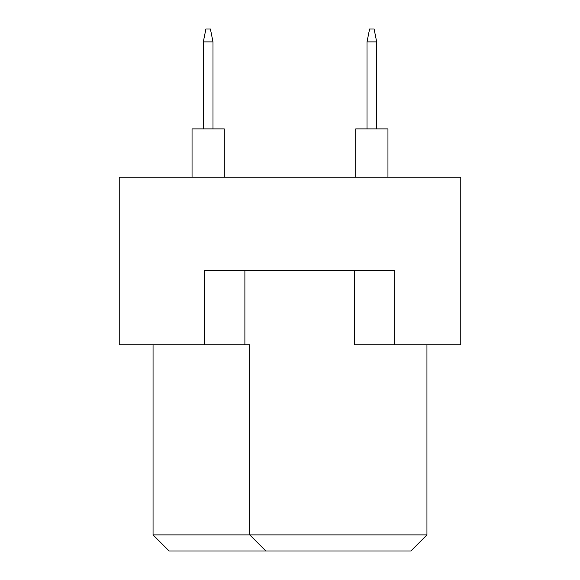 <?xml version="1.0" encoding="UTF-8"?>
<svg xmlns="http://www.w3.org/2000/svg" width="580" height="580" viewBox="0 0 580 580"><rect width="100%" height="100%" fill="white"/><g stroke="black" fill="none" stroke-linecap="round" stroke-linejoin="round"><path stroke-width="0.87" d="M354.445 270.664L354.445 344.781L460.781 344.781L460.781 177.219L119.219 177.219L119.219 344.781L249.719 344.781L249.719 534.89L426.945 534.89L426.945 344.781M204.61 344.781L204.61 270.664L394.719 270.664L394.719 344.781M153.055 344.781L153.055 534.89L249.719 534.89L265.836 551L169.164 551L153.055 534.89M244.89 270.664L244.89 344.781M426.945 534.89L410.836 551L265.836 551M355.736 177.219L355.736 128.891L387.955 128.891L387.955 177.219M367.01 128.891L367.01 41.891L376.681 41.891L374.1 29L369.59 29L367.01 41.891M376.681 128.891L376.681 41.891M192.045 177.219L192.045 128.891L224.264 128.891L224.264 177.219M203.319 128.891L203.319 41.891L212.99 41.891L210.41 29L205.9 29L203.319 41.891M212.99 128.891L212.99 41.891"/></g></svg>

